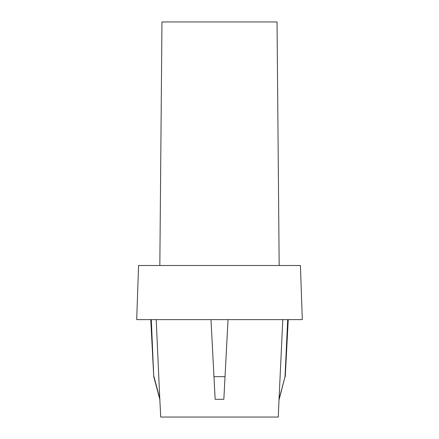 <?xml version="1.0" encoding="UTF-8"?>
<svg xmlns="http://www.w3.org/2000/svg" width="439" height="439" viewBox="0 0 439 439"><rect width="100%" height="100%" fill="white"/><g stroke="black" fill="none" stroke-linecap="round" stroke-linejoin="round"><path stroke-width="0.66" d="M279.193 399.292L285.015 376.689L279.034 399.292L278.26 417.05L160.74 417.05L159.807 399.292L153.754 376.689L151.296 319.63M159.834 265.507L161.964 21.95L277.036 21.95L279.166 265.507M285.246 376.689L288.236 319.63M285.015 376.689L287.704 319.63M300.419 265.507L138.581 265.507L136.694 319.63L302.306 319.63L300.419 265.507M279.034 399.292L282.793 319.63M223.846 399.292L228.022 319.63L223.846 399.292L215.154 399.292L210.978 319.63L213.969 376.689L225.031 376.689M159.807 399.292L156.207 319.63M159.966 399.292L153.985 376.689M213.969 376.689L215.154 399.292M153.754 376.689L150.764 319.63"/></g></svg>

